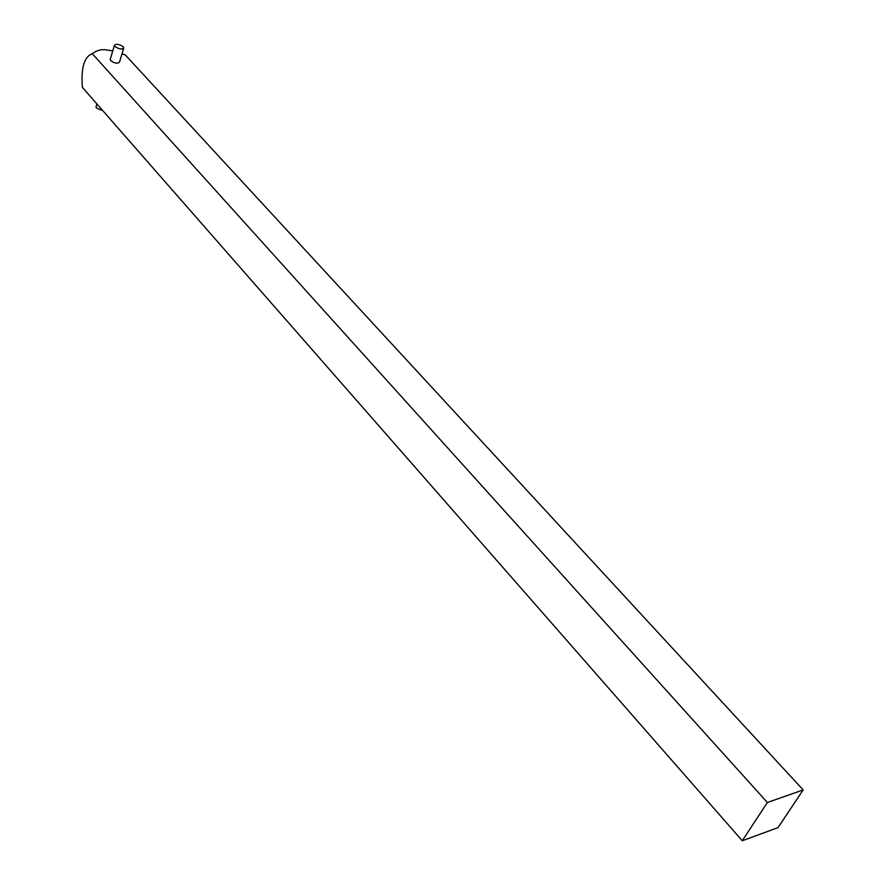 <?xml version="1.0" encoding="UTF-8"?>
<svg xmlns="http://www.w3.org/2000/svg" width="885" height="885" viewBox="0 0 885 885"><rect width="100%" height="100%" fill="white"/><g stroke="black" fill="none" stroke-linecap="round" stroke-linejoin="round"><path stroke-width="1.33" d="M803.16 789.918L778.003 827.63L742.283 840.75L82.405 87.383C80.834 67.99 84.13 56.762 92.283 53.686L767.372 802.496L803.16 789.918L125.338 54.981L122.008 53.797M92.283 53.686L96.155 51.23L100.691 49.837L104.629 49.637L112.749 50.954M123.635 48.432L119.519 62.027C117.793 63.908 114.851 63.454 110.691 60.678L110.326 59.063M742.283 840.75L767.372 802.496M102.737 110.603L96.498 108.081L96.155 106.41M123.258 46.816C119.088 44.051 116.134 43.586 114.408 45.434L114.95 46.462C119.132 49.239 122.086 49.704 123.811 47.856L123.258 46.816M96.896 103.932L95.978 107.008M114.408 45.434L110.149 59.638"/></g></svg>
